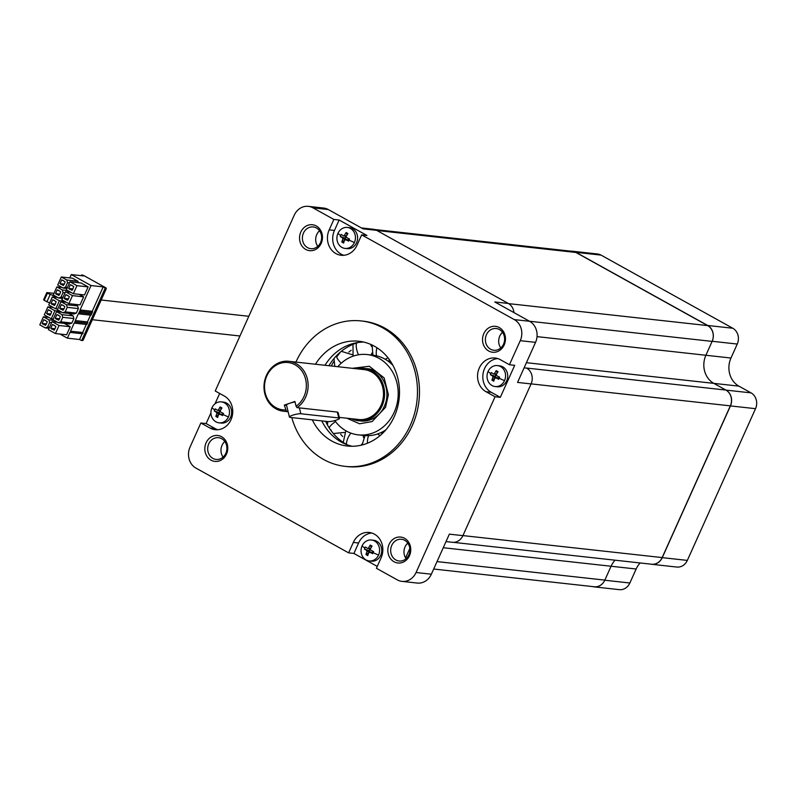 <?xml version="1.0" encoding="UTF-8"?>
<svg xmlns="http://www.w3.org/2000/svg" width="796" height="796" viewBox="0 0 796 796"><rect width="100%" height="100%" fill="white"/><g stroke="black" fill="none" stroke-linecap="round" stroke-linejoin="round"><path stroke-width="1.19" d="M358.548 342.429A54.456 47.82 -83.7 0 0 357.165 342.827L355.802 343.265A54.456 47.82 -83.7 0 0 336.798 355.444L335.753 356.538A54.456 47.82 -83.7 0 0 328.927 365.722M392.965 365.434A40.407 35.472 -83.7 0 0 392.139 364.588L391.224 363.712A40.407 35.472 -83.7 0 0 384.687 358.976A40.407 35.472 -83.7 0 0 377.145 355.961L375.961 355.683A40.407 35.472 -83.7 0 0 372.787 355.165L367.105 354.538A40.407 35.472 96.3 0 1 379.005 358.349A40.407 35.472 96.3 0 1 396.607 405.572A40.407 35.472 96.3 0 1 358.24 434.855A40.407 35.472 96.3 0 1 346.33 431.044A40.407 35.472 96.3 0 1 334.788 420.596M325.644 421.323A54.456 47.82 -83.7 0 0 328.768 427.223L329.584 428.497A54.456 47.82 -83.7 0 0 345.842 444.039L347.096 444.725A54.456 47.82 -83.7 0 0 347.245 444.805M358.24 434.855L363.921 435.482A40.407 35.472 -83.7 0 0 368.06 435.671L369.264 435.611A40.407 35.472 -83.7 0 0 384.607 430.666L385.672 429.979A40.407 35.472 -83.7 0 0 385.851 429.86M342.658 436.477A54.456 47.82 96.3 0 1 340.678 434.258M348.867 352.051A54.456 47.82 96.3 0 1 351.195 350.29M337.793 366.697A40.407 35.472 96.3 0 1 367.105 354.538M228.442 416.935A10.537 9.254 96.3 0 1 219.049 422.835A10.537 9.254 96.3 0 1 215.945 421.84A10.537 9.254 96.3 0 1 211.975 407.791A10.537 9.254 96.3 0 1 221.368 401.88A10.537 9.254 96.3 0 1 224.472 402.875A10.537 9.254 96.3 0 1 228.442 416.935A17.124 2.836 -155.8 0 1 223.029 414.517L223.507 413.472L220.552 411.98L220.253 410.925A17.094 7.681 -61 0 1 221.945 407.96L220.134 406.955A17.094 7.681 119 0 0 218.442 409.92L217.497 410.288L215.238 408.875L214.741 409.91L214.303 410.965L216.562 412.378L216.86 413.432A17.094 7.681 -61 0 0 215.855 416.477L217.666 417.482A17.094 7.681 -61 0 1 218.671 414.437L219.606 414.069L222.562 415.552L223.029 414.517M218.671 414.437L222.263 414.358A0.786 0.697 -83.7 0 0 221.786 414.308M221.368 401.88L223.527 402.119A10.537 9.254 96.3 0 1 226.631 403.114A10.537 9.254 96.3 0 1 231.228 415.432A10.537 9.254 96.3 0 1 221.218 423.074L219.049 422.835M220.651 410.169L217.497 410.288M215.855 416.477L218.582 414.686M219.388 413.99L219.507 413.721A0.786 0.697 -83.7 0 0 219.208 412.666L219.616 410.577M223.248 413.343L222.263 414.358M220.154 410.587A0.786 0.697 -83.7 0 0 220.393 410.656L217.726 410.368M218.781 412.428L214.303 410.965M222.562 415.552L222.681 414.597M221.129 409.303L220.134 406.955M601.04 255.108A11.86 10.408 -83.7 0 0 597.547 253.994L572.473 251.228A11.86 10.408 96.3 0 1 575.966 252.342L707.704 325.474A11.86 10.408 96.3 0 1 712.171 341.275L705.893 355.265A21.084 18.507 -83.7 0 0 713.833 383.374A21.084 18.507 96.3 0 1 705.893 355.265L730.967 358.031L737.255 344.051A11.86 10.408 -83.7 0 0 732.778 328.241L601.04 255.108L575.966 252.342M738.907 386.14L713.833 383.374L725.982 390.11A11.86 10.408 96.3 0 1 730.449 405.92L662.262 557.638A11.86 10.408 96.3 0 1 651.695 564.284L676.779 567.05A11.86 10.408 -83.7 0 0 687.336 560.404L755.523 408.686A11.86 10.408 -83.7 0 0 751.056 392.876L738.907 386.14A21.084 18.507 96.3 0 1 730.967 358.031M636.143 569.011L611.069 566.245A21.084 18.507 96.3 0 1 615.089 560.195A21.084 18.507 -83.7 0 0 611.069 566.245L604.781 580.234A11.86 10.408 96.3 0 1 594.224 586.881L619.298 589.647A11.86 10.408 -83.7 0 0 629.865 583L636.143 569.011A21.084 18.507 96.3 0 1 640.163 562.961M570.971 251.178A11.86 10.408 96.3 0 1 572.473 251.228M651.695 564.284A11.86 10.408 96.3 0 1 650.8 564.135M594.224 586.881A11.86 10.408 96.3 0 1 592.741 586.592M504.525 380.627A10.537 9.254 96.3 0 1 495.142 386.538A10.537 9.254 96.3 0 1 492.037 385.543A10.537 9.254 96.3 0 1 488.057 371.483A10.537 9.254 96.3 0 1 497.45 365.583A10.537 9.254 96.3 0 1 500.555 366.578A10.537 9.254 96.3 0 1 504.525 380.627A17.124 2.836 -155.8 0 1 499.122 378.209L499.59 377.165L496.634 375.672L496.336 374.618A17.094 7.681 -61 0 1 498.027 371.652L496.216 370.647A17.094 7.681 119 0 0 494.525 373.613L493.59 373.981L491.321 372.578L490.824 373.603L490.386 374.657L492.654 376.07L492.943 377.125A17.094 7.681 -61 0 0 491.948 380.17L493.759 381.175A17.094 7.681 -61 0 1 494.764 378.13L495.699 377.762L498.654 379.244L499.122 378.209M494.764 378.13L498.346 378.05A0.786 0.697 -83.7 0 0 497.868 378M497.45 365.583L499.609 365.822A10.537 9.254 96.3 0 1 502.714 366.817A10.537 9.254 96.3 0 1 507.311 379.135A10.537 9.254 96.3 0 1 497.301 386.776L495.142 386.538M496.734 373.861L493.59 373.981M491.948 380.17L494.664 378.379M498.117 377.981L495.6 377.413A0.786 0.697 -83.7 0 0 495.301 376.359L495.709 374.269M499.331 377.035L498.346 378.05M496.236 374.279A0.786 0.697 -83.7 0 0 496.475 374.349L493.809 374.06M494.873 376.13L490.386 374.657M498.654 379.244L498.774 378.289M497.221 373.006L496.216 370.647M354.419 242.501A10.537 9.254 96.3 0 1 345.026 248.412A10.537 9.254 96.3 0 1 341.922 247.417A10.537 9.254 96.3 0 1 337.952 233.357A10.537 9.254 96.3 0 1 347.345 227.457A10.537 9.254 96.3 0 1 350.449 228.452A10.537 9.254 96.3 0 1 354.419 242.501A17.124 2.836 -155.8 0 1 349.006 240.084L349.484 239.039L346.529 237.546L346.23 236.502A17.094 7.681 -61 0 1 347.922 233.526L346.111 232.522A17.094 7.681 119 0 0 344.419 235.487L343.474 235.855L341.215 234.452L340.718 235.487L340.28 236.531L342.539 237.944L342.837 238.999A17.094 7.681 -61 0 0 341.832 242.044L343.643 243.049A17.094 7.681 -61 0 1 344.648 240.004L345.583 239.636L348.539 241.128L349.006 240.084M344.648 240.004L348.24 239.924A0.786 0.697 -83.7 0 0 347.762 239.875M347.345 227.457L349.504 227.696A10.537 9.254 96.3 0 1 352.608 228.691A10.537 9.254 96.3 0 1 357.205 241.009A10.537 9.254 96.3 0 1 347.195 248.65L345.026 248.412M346.628 235.735L343.474 235.855M341.832 242.044L344.559 240.253M348.001 239.855L345.484 239.288A0.786 0.697 -83.7 0 0 345.185 238.243L345.593 236.143M349.225 238.909L348.24 239.924M346.131 236.153A0.786 0.697 -83.7 0 0 346.369 236.223L343.703 235.934M344.758 238.004L340.28 236.531M348.539 241.128L348.658 240.163M347.106 234.88L346.111 232.522M290.202 417.402L328.131 421.591A6.259 1.144 166.3 0 0 335.106 420.507A6.259 1.144 166.3 0 0 339.514 418.278A6.259 1.144 166.3 0 0 338.748 417.94L300.818 413.751A6.259 1.144 166.3 0 0 293.843 414.835A6.259 1.144 166.3 0 0 289.426 417.064A6.259 1.144 166.3 0 0 290.202 417.402M295.047 401.97A6.259 1.144 166.3 0 0 286.51 405.114L289.426 417.064M295.933 362.08A73.152 64.227 96.3 0 1 361.165 320.937A73.152 64.227 96.3 0 1 382.717 327.843A73.152 64.227 96.3 0 1 414.587 413.333A73.152 64.227 96.3 0 1 345.116 466.356A73.152 64.227 96.3 0 1 323.564 459.451A73.152 64.227 96.3 0 1 291.774 417.582M361.165 320.937L363.175 321.156A73.152 64.227 96.3 0 1 384.727 328.061A73.152 64.227 96.3 0 1 416.587 413.552A73.152 64.227 96.3 0 1 347.126 466.575L345.116 466.356M305.734 249.437A13.044 11.452 96.3 0 1 300.818 232.044A13.044 11.452 96.3 0 1 316.281 225.974A13.044 11.452 96.3 0 1 321.196 243.357A13.044 11.452 96.3 0 1 305.734 249.437M316.43 227.974A10.935 9.602 -83.7 0 0 313.206 226.95A10.935 9.602 -83.7 0 0 302.818 234.87A10.935 9.602 -83.7 0 0 307.584 247.656A10.935 9.602 -83.7 0 0 310.808 248.69A10.935 9.602 -83.7 0 0 321.196 240.76A10.935 9.602 -83.7 0 0 316.43 227.974M211.02 460.178A13.044 11.452 96.3 0 1 206.104 442.795A13.044 11.452 96.3 0 1 221.567 436.715A13.044 11.452 96.3 0 1 226.482 454.108A13.044 11.452 96.3 0 1 211.02 460.178M221.716 438.725A10.935 9.602 -83.7 0 0 218.492 437.691A10.935 9.602 -83.7 0 0 208.114 445.611A10.935 9.602 -83.7 0 0 212.88 458.397A10.935 9.602 -83.7 0 0 216.094 459.431A10.935 9.602 -83.7 0 0 226.482 451.501A10.935 9.602 -83.7 0 0 221.716 438.725M488.724 351.016A13.044 11.452 96.3 0 1 483.809 333.624A13.044 11.452 96.3 0 1 499.271 327.554A13.044 11.452 96.3 0 1 504.186 344.937A13.044 11.452 96.3 0 1 488.724 351.016M499.42 329.554A10.935 9.602 -83.7 0 0 496.207 328.529A10.935 9.602 -83.7 0 0 485.819 336.449A10.935 9.602 -83.7 0 0 490.585 349.235A10.935 9.602 -83.7 0 0 493.809 350.27A10.935 9.602 -83.7 0 0 504.186 342.34A10.935 9.602 -83.7 0 0 499.42 329.554M394.02 561.757A13.044 11.452 96.3 0 1 389.105 544.374A13.044 11.452 96.3 0 1 404.567 538.295A13.044 11.452 96.3 0 1 409.482 555.688A13.044 11.452 96.3 0 1 394.02 561.757M404.716 540.305A10.935 9.602 -83.7 0 0 401.492 539.27A10.935 9.602 -83.7 0 0 391.105 547.19A10.935 9.602 -83.7 0 0 395.871 559.976A10.935 9.602 -83.7 0 0 399.095 561.011A10.935 9.602 -83.7 0 0 409.482 553.081A10.935 9.602 -83.7 0 0 404.716 540.305M356.976 245.297A17.791 15.621 96.3 0 1 341.126 255.267A17.791 15.621 96.3 0 1 335.892 253.586A17.791 15.621 96.3 0 1 329.186 229.875L333.872 219.447L312.977 207.846A15.811 13.88 -83.7 0 0 308.321 206.353A15.811 13.88 -83.7 0 0 294.231 215.219L215.238 390.995L224.293 396.02A17.791 15.621 96.3 0 1 232.044 416.805A17.791 15.621 96.3 0 1 215.149 429.701A17.791 15.621 96.3 0 1 209.915 428.019L200.861 422.994L190.045 447.053A15.811 13.88 -83.7 0 0 196.005 468.138L348.628 552.862L353.315 542.434A17.791 15.621 96.3 0 1 369.165 532.464A17.791 15.621 96.3 0 1 381.105 557.857L376.418 568.284L397.313 579.886A15.811 13.88 -83.7 0 0 401.97 581.378A15.811 13.88 -83.7 0 0 416.059 572.513L495.052 396.746L485.998 391.712A17.791 15.621 96.3 0 1 478.247 370.926A17.791 15.621 96.3 0 1 495.142 358.031A17.791 15.621 96.3 0 1 500.385 359.712L509.44 364.737L520.256 340.678A15.811 13.88 -83.7 0 0 514.296 319.594L361.663 234.87L356.976 245.297M333.872 219.447L339.136 220.024L334.449 230.452A17.791 15.621 -83.7 0 0 341.156 254.173A17.791 15.621 -83.7 0 0 343.792 255.307M319.514 230.75A10.935 9.602 -83.7 0 0 317.793 246.352M224.8 441.491A10.935 9.602 -83.7 0 0 222.044 445.282A10.935 9.602 -83.7 0 0 223.079 457.093M502.515 332.33A10.935 9.602 -83.7 0 0 500.784 347.932M407.801 543.071A10.935 9.602 -83.7 0 0 405.045 546.862A10.935 9.602 -83.7 0 0 406.079 558.673M315.455 364.23A52.705 46.277 96.3 0 1 358.926 341.255A52.705 46.277 96.3 0 1 374.448 346.23A52.705 46.277 96.3 0 1 397.413 407.831A52.705 46.277 96.3 0 1 347.364 446.029A52.705 46.277 96.3 0 1 331.832 441.054A52.705 46.277 96.3 0 1 312.301 419.85M363.653 342.071A52.705 46.277 -83.7 0 0 324.977 365.284M321.823 420.895A52.705 46.277 -83.7 0 0 341.365 442.108A52.705 46.277 -83.7 0 0 352.15 446.277M339.136 220.024L366.926 235.457L361.663 234.87M446.019 541.588L452.337 542.285A11.86 10.408 -83.7 0 0 462.904 535.638L531.081 383.921L517.549 382.428L535.549 342.36A15.811 13.88 -83.7 0 0 529.589 321.285L494.804 301.973L508.345 303.465L376.608 230.343A11.86 10.408 -83.7 0 0 373.115 229.218L361.414 227.935M376.608 230.343L363.066 228.85L328.27 209.537A15.811 13.88 -83.7 0 0 323.614 208.045L308.321 206.353M509.44 364.737L514.704 365.324L500.326 397.323L495.052 396.746M401.97 581.378L417.273 583.06A15.811 13.88 -83.7 0 0 431.352 574.205L449.362 534.146L462.904 535.638M497.749 358.578A17.791 15.621 -83.7 0 0 483.172 372.976A17.791 15.621 -83.7 0 0 491.261 392.299L500.326 397.323M377.264 566.414L353.902 553.439L348.628 552.862M371.772 533.012A17.791 15.621 -83.7 0 0 358.588 543.011L353.902 553.439M200.861 422.994L206.124 423.572L210.94 412.855M215 403.831L219.666 393.443M206.124 423.572L215.179 428.596A17.791 15.621 -83.7 0 0 217.815 429.731M513.927 312.589A11.86 10.408 -83.7 0 0 508.345 303.465M531.081 383.921A11.86 10.408 -83.7 0 0 526.614 368.11L526.514 368.05A11.86 10.408 96.3 0 1 526.614 368.11L524.106 367.832M405.572 557.906L409.831 548.424L405.572 557.906M374.588 229.507L572.414 251.337A11.86 10.408 96.3 0 1 575.916 252.461L707.654 325.594A11.86 10.408 96.3 0 1 712.122 341.394L705.893 355.265L537.041 336.628M526.415 362.687L713.833 383.374L725.872 390.06A11.86 10.408 96.3 0 1 730.34 405.861L662.163 557.578A11.86 10.408 96.3 0 1 651.596 564.225L453.252 542.335M443.253 547.728L611.069 566.245L604.841 580.115A11.86 10.408 96.3 0 1 594.274 586.761L433.681 569.031M357.165 368.837A26.348 23.134 96.3 0 1 364.309 368.369A26.348 23.134 96.3 0 1 372.07 370.856A26.348 23.134 96.3 0 1 383.553 401.652A26.348 23.134 96.3 0 1 358.528 420.756A26.348 23.134 96.3 0 1 351.663 418.736M339.295 417.373L358.668 419.502A25.104 22.039 -83.7 0 0 382.498 401.313A25.104 22.039 -83.7 0 0 371.563 371.981A25.104 22.039 -83.7 0 0 364.17 369.613L288.819 361.294A25.104 22.039 96.3 0 1 296.212 363.663A25.104 22.039 96.3 0 1 308.132 384.995A25.104 22.039 96.3 0 1 297.037 407.632L337.315 412.069L338.121 412.567L339.514 418.278M288.062 411.462L286.421 411.283A25.104 22.039 96.3 0 1 283.306 411.194A25.104 22.039 96.3 0 1 275.913 408.826A25.104 22.039 96.3 0 1 264.978 379.483A25.104 22.039 96.3 0 1 288.819 361.294M285.475 409.91A23.78 20.885 96.3 0 1 275.814 407.562A23.78 20.885 96.3 0 1 266.859 375.861A23.78 20.885 96.3 0 1 295.047 364.777A23.78 20.885 96.3 0 1 306.341 384.826A23.78 20.885 96.3 0 1 296.092 406.259L294.918 401.473L284.301 405.124L286.421 411.283M286.58 405.373L284.301 405.124M297.037 407.632L296.092 406.259M378.548 555.061A10.537 9.254 96.3 0 1 369.165 560.961A10.537 9.254 96.3 0 1 366.06 559.966A10.537 9.254 96.3 0 1 362.08 545.917A10.537 9.254 96.3 0 1 371.473 540.006A10.537 9.254 96.3 0 1 374.578 541.001A10.537 9.254 96.3 0 1 378.548 555.061A17.124 2.836 -155.8 0 1 373.145 552.643L373.613 551.588L370.657 550.106L370.359 549.051A17.094 7.681 -61 0 1 372.06 546.086L370.24 545.081A17.094 7.681 119 0 0 368.548 548.046L367.613 548.414L365.344 547.001L364.847 548.036L364.409 549.091L366.677 550.504L366.966 551.558A17.094 7.681 -61 0 0 365.971 554.593L367.782 555.608A17.094 7.681 -61 0 1 368.787 552.563L369.722 552.195L372.677 553.678L373.145 552.643M368.787 552.563L372.369 552.484A0.786 0.697 -83.7 0 0 371.891 552.434M371.473 540.006L373.632 540.245A10.537 9.254 96.3 0 1 376.737 541.24A10.537 9.254 96.3 0 1 381.334 553.558A10.537 9.254 96.3 0 1 371.324 561.2L369.165 560.961M370.757 548.295L367.613 548.414M365.971 554.593L368.687 552.802M372.14 552.414L369.623 551.847A0.786 0.697 -83.7 0 0 369.324 550.792L369.732 548.703M373.354 551.469L372.369 552.484M370.259 548.703A0.786 0.697 -83.7 0 0 370.498 548.782L367.832 548.484M368.896 550.553L364.409 549.091M372.677 553.678L372.797 552.722M371.244 547.429L370.24 545.081M69.779 277.913L71.282 274.58L83.441 275.923L81.998 275.118A0.786 0.697 -83.7 0 0 81.063 275.486L80.993 275.655M59.939 334.041L67.391 338.171L79.55 339.514L80.993 340.32A0.786 0.697 -83.7 0 0 81.928 339.952L104.943 288.749A0.786 0.697 96.3 0 0 104.644 287.694L103.201 286.888L91.043 285.545L71.282 274.58M82.784 275.207A0.786 0.697 96.3 0 1 83.252 275.257L105.898 287.834A0.786 0.697 96.3 0 1 106.196 288.888L83.182 340.091A0.786 0.697 96.3 0 1 82.247 340.459M69.968 281.774L81.122 283.008L88.127 286.888L84.505 294.948L73.341 293.724L66.347 289.834L69.968 281.774L76.963 285.665L73.341 293.724M66.954 288.48L63.153 288.062L57.7 285.038L61.322 276.978L72.476 278.212L77.938 281.237L78.346 282.699M79.172 294.361L83.65 296.848L80.028 304.908L68.864 303.674L61.869 299.793L65.491 291.734L72.486 295.615L68.864 303.674M78.376 308.579L67.212 307.346L65.192 311.853L62.854 312.778L74.008 314.002L76.356 313.087L78.376 308.579L77.63 305.943L74.695 304.321M73.899 318.539L62.745 317.305L60.715 321.813L58.377 322.728L69.531 323.962L71.879 323.047L73.899 318.539L73.152 315.903L68.685 313.415M64.207 323.375L70.227 326.718L66.605 334.778L55.441 333.544L48.447 329.663L52.068 321.604L59.063 325.484L55.441 333.544M91.043 285.545L80.068 309.962A0.657 0.577 96.3 0 1 79.54 311.146L79.481 311.266A0.657 0.577 96.3 0 1 78.953 312.45L78.894 312.569A0.657 0.577 96.3 0 1 78.366 313.763L75.302 320.569A0.657 0.577 96.3 0 1 74.963 321.823A0.657 0.577 96.3 0 1 74.764 321.763L74.715 321.882A0.657 0.577 96.3 0 1 74.187 323.067L70.536 331.186A0.657 0.577 96.3 0 1 69.998 332.37L67.391 338.171M79.55 339.514L82.147 333.753M80.068 309.962L92.227 311.306L103.201 286.888M88.127 286.888L76.963 285.665M69.481 282.859L67.521 282.64L65.501 287.147L67.461 287.356M61.322 276.978L66.774 280.003L77.938 281.237M83.65 296.848L72.486 295.615M70.824 292.321L65.491 291.734M62.476 298.44L58.675 298.022L53.223 294.988L56.844 286.928L62.297 289.963L67.63 290.55M65.003 292.809L63.043 292.6L61.023 297.097L62.983 297.316M62.178 287.515L56.844 286.928M65.192 311.853L76.356 313.087M66.347 302.271L61.013 301.684L66.476 304.719L77.63 305.943M62.854 312.778L57.392 309.743L61.013 301.684M57.71 309.047L55.75 308.838L48.745 304.948L52.367 296.888L59.372 300.769L55.75 308.838M64.695 301.366L59.372 300.769M57.7 297.475L52.367 296.888M60.715 321.813L71.879 323.047M61.869 312.231L56.546 311.644L61.998 314.669L73.152 315.903M58.377 322.728L52.924 319.703L56.546 311.644M53.233 319.007L51.272 318.788L44.277 314.908L47.899 306.848L54.894 310.729L51.272 318.788M60.227 311.316L54.894 310.729M53.223 307.435L47.899 306.848M70.227 326.718L59.063 325.484M57.392 322.191L52.068 321.604M49.053 328.31L45.253 327.892L39.8 324.858L43.422 316.798L48.755 317.385M51.581 322.678L49.621 322.46L47.601 326.967L49.561 327.186M43.422 316.798L48.874 319.833L54.208 320.42M75.302 320.569L87.461 321.912L90.505 315.136M70.536 331.186L82.694 332.529L86.326 324.44M53.959 293.346L46.825 292.56L47.392 293.266L44.198 300.381L49.651 302.938M56.556 296.838L47.392 293.266M46.825 292.56L43.631 299.674L44.198 300.381M82.167 333.713A0.657 0.577 -83.7 0 0 82.694 332.529M92.227 311.306A0.657 0.577 96.3 0 1 91.699 312.49M91.112 313.793A0.657 0.577 -83.7 0 0 91.649 312.609L91.679 312.53M90.525 315.097A0.657 0.577 96.3 0 0 91.062 313.913L91.092 313.833M87.461 321.912A0.657 0.577 96.3 0 1 86.933 323.106L86.873 323.216A0.657 0.577 96.3 0 1 86.346 324.41M50.745 328.27L52.446 324.479L55.839 326.36L55.601 327.484L54.138 330.151L50.745 328.27L55.033 328.738M59.998 283.645L61.7 279.854L65.093 281.734L64.854 282.859L63.391 285.525L59.998 283.645L64.287 284.122M55.521 293.605L57.222 289.804L60.625 291.694L60.377 292.819L58.914 295.485L55.521 293.605L59.809 294.072M51.043 303.555L52.755 299.764L56.148 301.654L55.103 304.55L54.446 305.445L51.043 303.555L55.332 304.032M46.576 313.515L48.277 309.724L51.67 311.604L50.626 314.51L49.969 315.395L46.576 313.515L50.864 313.982M42.098 323.475L43.8 319.674L47.203 321.564L46.954 322.688L45.491 325.355L42.098 323.475L46.387 323.942M68.645 288.441L70.347 284.65L73.739 286.54L72.695 289.436L72.038 290.331L68.645 288.441L72.933 288.918M64.168 298.4L65.869 294.61L69.272 296.49L69.023 297.614L67.561 300.281L64.168 298.4L68.456 298.878M59.69 308.36L61.392 304.56L64.794 306.45L64.546 307.574L63.083 310.241L59.69 308.36L63.978 308.828M55.213 318.31L56.924 314.519L60.317 316.41L59.272 319.305L58.615 320.201L55.213 318.31L59.501 318.788M66.774 280.003L67.521 282.64M65.501 287.147L63.153 288.062M62.297 289.963L63.043 292.6M61.023 297.097L58.675 298.022M66.476 304.719L67.212 307.346M61.998 314.669L62.745 317.305M48.874 319.833L49.621 322.46M47.601 326.967L45.253 327.892M91.062 313.913L78.894 312.569M86.873 323.216L74.715 321.882M50.068 294.749L46.874 301.863M53.471 325.047L54.138 325.116M54.834 329.176L51.77 328.838M62.725 280.421L63.391 280.5M64.088 284.55L61.023 284.212M58.257 290.381L58.924 290.45M59.61 294.51L56.546 294.172M53.78 300.341L54.446 300.41M55.143 304.47L52.078 304.132M49.302 310.291L49.969 310.37M50.665 314.42L47.601 314.082M44.835 320.251L45.501 320.32M46.188 324.38L43.123 324.042M71.371 285.227L72.038 285.296M72.734 289.356L69.67 289.018M66.904 295.177L67.57 295.256M68.257 299.306L65.192 298.968M62.426 305.137L63.093 305.206M63.779 309.266L60.725 308.928M57.949 315.087L58.615 315.166M59.312 319.226L56.247 318.888M79.481 311.266L91.649 312.609M54.486 329.385L51.66 329.076M63.74 284.769L60.914 284.451M59.262 294.719L56.446 294.411M54.785 304.679L51.969 304.37M50.307 314.629L47.491 314.32M45.84 324.589L43.024 324.28M72.376 289.565L69.56 289.256M67.909 299.515L65.093 299.206M63.431 309.475L60.615 309.166M58.954 319.435L56.138 319.116M54.397 329.584L52.805 329.415M63.65 284.968L62.058 284.789M59.173 294.918L57.581 294.739M54.695 304.878L53.103 304.699M50.218 314.828L48.626 314.659M45.75 324.788L44.158 324.609M72.297 289.764L70.695 289.585M67.819 299.714L66.227 299.545M63.342 309.674L61.75 309.495M58.864 319.634L57.272 319.455M340.439 352.051L336.618 357.016M333.594 361.752L331.325 365.981M336.26 355.981A10.537 3.293 43.4 0 0 341.215 363.235M356.469 343.036A10.537 4.696 72.1 0 0 358.538 354.767M376.936 347.723A10.537 5.015 103.3 0 0 376.538 355.812M391.841 363.434A10.537 4.189 133.7 0 0 391.672 364.14M329.156 427.86A10.537 3.393 -32.3 0 1 335.524 421.601M367.444 443.223A10.537 5.005 -92.4 0 1 368.647 435.641M346.449 444.387A10.537 4.736 -61.2 0 1 350.877 433.124M346.807 418.199L359.563 423.78L372.1 421.562L385.553 407.303L388.388 394.726L384.14 377.911L369.314 366.269L352.32 368.299M361.155 421.044C373.732 421.89 381.961 412.617 384.289 406.268C391.98 390.547 381.921 369.503 366.936 368.657A26.348 23.134 96.3 0 1 374.707 371.145M330.778 429.711L331.673 431.472M214.741 409.91A17.124 2.836 -155.8 0 1 211.975 407.791M219.507 413.721L216.86 413.432M219.208 412.666L216.562 412.378M707.704 325.474L732.778 328.241M712.171 341.275L737.255 344.051M725.982 390.11L751.056 392.876M730.449 405.92L755.523 408.686M662.262 557.638L687.336 560.404M604.781 580.234L629.865 583M490.824 373.603A17.124 2.836 -155.8 0 1 488.057 371.483M495.6 377.413L492.943 377.125M495.301 376.359L492.654 376.07M340.718 235.487A17.124 2.836 -155.8 0 1 337.952 233.357M345.484 239.288L342.837 238.999M345.185 238.243L342.539 237.944M337.315 412.069L338.748 417.94M300.818 413.751L299.386 407.89M334.449 230.452L329.186 229.875M514.296 319.594L529.589 321.285M328.27 209.537L312.977 207.846M520.256 340.678L535.549 342.36M416.059 572.513L431.352 574.205M491.261 392.299L485.998 391.712M358.588 543.011L353.315 542.434M215.179 428.596L209.915 428.019M502.037 332.768L502.873 332.857M408.328 543.867L407.114 543.738M604.841 580.115L437.024 561.598M406.547 558.235L405.711 558.135M662.163 557.578L462.924 535.589M730.34 405.861L531.101 383.881M725.872 390.06L526.514 368.05M712.122 341.394L529.519 321.246M707.654 325.594L508.614 303.624M575.916 252.461L376.886 230.492M364.847 548.036A17.124 2.836 -155.8 0 1 362.08 545.917M369.623 551.847L366.966 551.558M369.324 550.792L366.677 550.504M83.252 275.257L81.998 275.118M104.644 287.694L105.898 287.834M83.182 340.091L81.928 339.952M106.196 288.888L104.943 288.749M334.798 366.369L334.012 358.528M353.056 356.18L352.976 344.33M372.916 355.175L372.09 345.016M389.353 362.1L388.926 359.046M344.36 432.437L333.345 433.551M377.702 433.939L379.961 435.691M363.095 435.392L363.503 437.482M361.941 444.059L361.105 445.213M341.325 351.315L352.19 354.678M370.458 344.29L371.573 346.419M371.861 353.125L371.125 354.976M387.98 357.822L385.234 359.285M327.445 424.925L327.713 421.552M381.553 434.298L382.478 431.88M362.071 444.984L365.016 435.591M343.245 442.427L345.822 430.755M222.024 414.288L219.368 413.99M288.122 411.721L283.306 411.194M239.954 335.992L92.346 319.703M248.81 316.291L101.201 300.002M81.222 340.389L82.476 340.529M83.023 275.187L81.769 275.048M82.356 333.773L70.197 332.43M91.888 312.559L79.729 311.216M90.724 315.166L78.555 313.823M87.122 323.166L74.963 321.823M86.535 324.47L74.376 323.126M91.301 313.863L79.142 312.52"/></g></svg>
